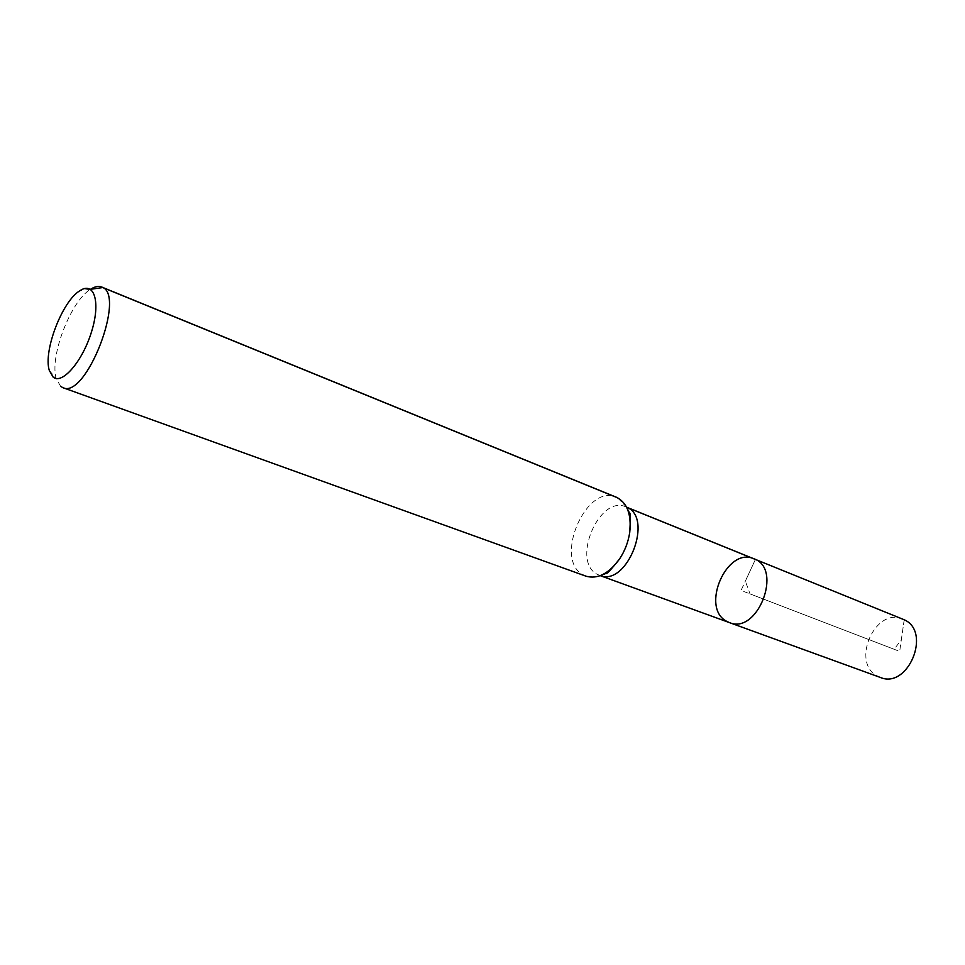 <?xml version="1.0" encoding="UTF-8"?>
<svg xmlns="http://www.w3.org/2000/svg" width="965" height="965" viewBox="0 0 965 965"><rect width="100%" height="100%" fill="white"/><g stroke="black" fill="none" stroke-linecap="round" stroke-linejoin="round"><path stroke-width="0.72" stroke-dasharray="4.83 3.62" d="M729.444 622.606L726.717 621.339C700.071 607.805 726.814 546.202 753.954 558.795M60.686 386.398L56.32 378.859C49.179 356.917 70.807 300.634 90.794 289.126L79.974 290.67M585.996 576.189L582.872 574.694C553.5 559.073 586.225 483.031 616.333 497.216M880.333 677.442L877.571 676.188C850.43 662.81 875.207 606.466 902.745 619.096M904.205 619.759L899.67 651.399L741.036 590.447L755.402 559.459L745.354 581.135L750.034 593.909L894.109 649.264L901.322 639.867L904.205 619.759M617.829 497.916L626.599 507.228M600.266 575.647L596.937 574.163C571.123 560.641 599.53 494.502 625.923 506.89L626.659 507.349M49.312 370.464L56.32 378.859"/><path stroke-width="1.45" d="M753.954 558.795C783.206 568.566 757.706 634.934 729.444 622.606L726.717 621.339C700.071 607.805 726.814 546.202 753.954 558.795C783.206 568.566 757.706 634.934 729.444 622.606L880.333 677.442C908.005 689.42 931.913 631.773 904.205 619.759L626.562 507.156C653.908 517.421 627.431 586.358 600.266 575.647M53.147 377.11L49.312 370.464C43.063 351.103 62.363 300.863 79.974 290.67C94.281 281.02 100.818 302.093 91.566 331.683C82.616 361.26 62.122 385.011 53.147 377.11M90.794 289.126C94.932 286.509 98.551 285.809 101.639 287.015C126.705 293.746 86.09 399.474 62.954 387.689L60.686 386.398M101.639 287.015L616.333 497.216C627.117 502.572 631.58 514.273 629.747 532.318C628.299 542.004 624.874 550.943 619.458 559.109C608.734 573.741 597.576 579.434 585.996 576.189L62.954 387.689M90.457 289.307L102.748 287.57L617.829 497.916M626.599 507.228L755.402 559.459M629.747 532.318C630.567 518.736 630.434 512.198 629.373 512.717L626.659 507.349M619.458 559.109C610.966 569.736 606.503 574.501 606.056 573.403L600.447 575.574M600.242 575.659L729.444 622.606"/></g></svg>
